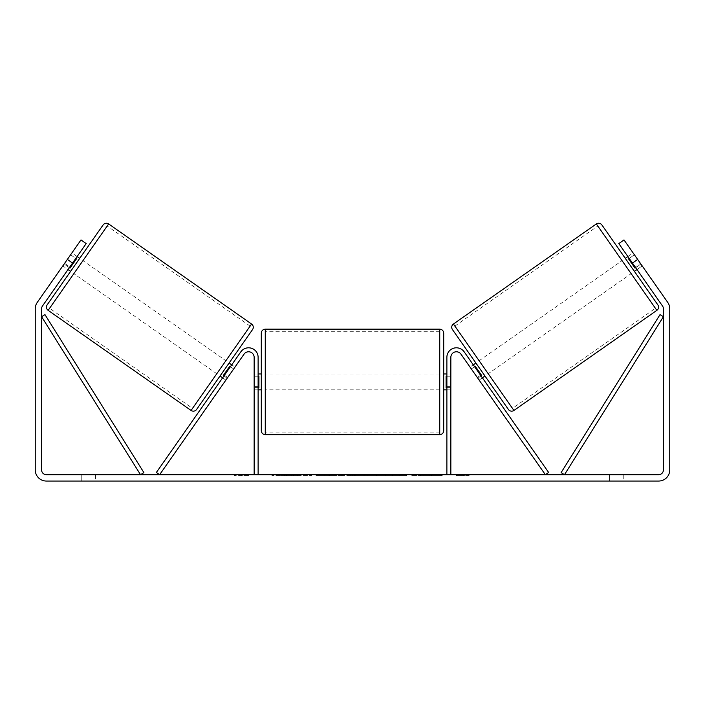 <?xml version="1.0" encoding="UTF-8"?>
<svg xmlns="http://www.w3.org/2000/svg" width="705" height="705" viewBox="0 0 705 705"><rect width="100%" height="100%" fill="white"/><g stroke="black" fill="none" stroke-linecap="round" stroke-linejoin="round"><path stroke-width="0.53" stroke-dasharray="3.52 2.64" d="M227.697 377.501L224.446 375.227L240.802 351.865A9.518 9.518 0 0 1 258.118 357.32A9.518 9.518 0 0 0 240.802 351.865A9.518 9.518 0 0 1 258.118 357.32L258.118 474.703L254.152 474.703L254.152 357.32A5.552 5.552 0 0 0 244.053 354.139A5.552 5.552 0 0 1 254.152 357.32L254.152 389.839L254.152 357.32A5.552 5.552 0 0 0 244.053 354.139L225.873 380.101L222.63 377.827L224.446 375.227L222.63 377.827L225.873 380.101L244.053 354.139L159.63 474.703L156.387 472.429L240.802 351.865L224.446 375.227L227.697 377.501M258.118 474.703L254.152 474.703M258.118 357.32L258.118 386.666L258.118 357.32M258.118 386.666L258.118 389.839L258.118 386.666L254.152 386.666L258.118 386.666M477.303 377.501L480.554 375.227L482.37 377.827L464.198 351.865A9.518 9.518 0 0 0 446.882 357.32A9.518 9.518 0 0 1 464.198 351.865A9.518 9.518 0 0 0 446.882 357.32L446.882 474.703L450.848 474.703L450.848 357.32A5.552 5.552 0 0 1 460.947 354.139A5.552 5.552 0 0 0 450.848 357.32L450.848 386.666L450.848 357.32A5.552 5.552 0 0 1 460.947 354.139L479.127 380.101L482.37 377.827L479.127 380.101L460.947 354.139L545.37 474.703L548.613 472.429L464.198 351.865L480.554 375.227L477.303 377.501M450.848 386.666L450.848 389.839L450.848 386.666L446.882 386.666L446.882 389.839L446.882 357.32L446.882 386.666L450.848 386.666M446.882 474.703L450.848 474.703M601.876 224.921L657.827 304.833M508.402 409.464L452.443 329.552M625.3 258.382L634.403 271.372L625.3 258.382M627.899 256.558L633.099 252.919L640.898 264.058L635.046 268.156L628.552 258.876L634.403 254.778L633.099 252.919M628.552 258.876L635.046 268.156L628.552 258.876M635.698 267.697L640.898 264.058L642.193 265.917L634.403 254.778L629.204 258.418M637.003 269.557L642.193 265.917L640.378 263.317L642.193 265.917L637.003 269.557L635.179 266.957L637.003 269.557M470.024 367.102L471.328 368.962L470.024 367.102L473.275 364.829M475.875 363.013L484.97 376.003L475.875 363.013M481.074 375.968L477.823 378.241L479.127 380.101L477.823 378.241L481.726 375.509L475.223 366.23L481.726 375.509L475.223 366.23L471.328 368.962L474.58 366.688M477.823 378.241L471.328 368.962L477.823 378.241M488.221 373.729L479.118 360.74L488.221 373.729L631.151 273.646L622.057 260.656L631.151 273.646M479.118 360.74L622.057 260.656M512.464 408.362L454.875 326.107L512.464 408.362L655.403 308.279L597.805 226.023L655.403 308.279M454.875 326.107L597.805 226.023M284.758 474.703L311.513 474.703L284.758 474.703M284.758 475.496L311.513 475.496L284.758 475.496M623.749 474.703L623.749 481.048L609.472 481.048L623.749 481.048L623.749 474.703L609.472 474.703L623.749 474.703M95.528 474.703L95.528 481.048L81.251 481.048L95.528 481.048L95.528 474.703L81.251 474.703L95.528 474.703M67.354 259.422L72.553 263.062L86.195 243.569L69.821 266.957L64.622 263.317L62.807 265.917L80.996 239.929L64.622 263.317L69.821 266.957L67.997 269.557L62.807 265.917L64.102 264.058L62.807 265.917L67.997 269.557L86.195 243.569L80.996 239.929L37.259 302.401A11.104 11.104 0 0 0 35.25 308.764L35.25 469.944A11.104 11.104 0 0 0 46.354 481.048L658.646 481.048A11.104 11.104 0 0 0 669.75 469.944L669.75 308.764A11.104 11.104 0 0 0 667.741 302.401L624.004 239.929L640.378 263.317L624.004 239.929L618.805 243.569L624.004 239.929L618.805 243.569L632.447 263.062L637.646 259.422M429.838 474.703L442.255 474.703L429.838 474.703L429.838 475.496L441.85 475.496L441.85 474.703M441.85 475.496L411.711 475.496L411.711 474.703L420.497 474.703L411.711 474.703L411.711 475.496L429.838 475.496M364.793 474.703L341.194 474.703L376.461 474.703L364.793 474.703L364.793 475.496L352.5 475.496L352.5 474.703M72.553 263.062L42.459 306.04A4.759 4.759 0 0 0 41.595 308.764L41.595 469.944A4.759 4.759 0 0 0 46.354 474.703L658.646 474.703A4.759 4.759 0 0 0 663.405 469.944L663.405 308.764A4.759 4.759 0 0 0 662.541 306.04L632.447 263.062M470.676 474.703L456.399 474.703L470.676 474.703L470.676 475.496L463.537 475.496L463.537 474.703M239.083 474.703L248.601 474.703L239.083 474.703L239.083 475.496L239.083 474.703M342.789 474.703L316.007 474.703L342.789 474.703L342.789 475.496L324.802 475.496L324.802 474.703L334.003 474.703L324.802 474.703L324.802 475.496L334.003 475.496L334.003 474.703L334.003 475.496L324.802 475.496L324.802 474.703L324.802 475.496L316.007 475.496L316.007 474.703L316.007 475.496L342.789 475.496L342.789 474.703M406.6 474.703L376.188 474.703L406.6 474.703L406.6 475.496L376.188 475.496L376.188 474.703L376.188 475.496L406.371 475.496L406.371 474.703M635.179 266.957L618.805 243.569L635.179 266.957L640.378 263.317L635.179 266.957M86.195 243.569L80.996 239.929L86.195 243.569M81.251 474.703L81.251 481.048L81.251 474.703M609.472 474.703L609.472 481.048L609.472 474.703M290.98 474.703L290.98 475.496L271.91 475.496L300.11 475.496L300.11 474.703L293.571 474.703L301.158 474.703L271.91 474.703L300.11 474.703L300.11 475.496L293.571 475.496L301.158 475.496L301.158 474.703M297.298 475.496L297.298 474.703M271.91 475.496L271.91 474.703L271.91 475.496M280.722 475.496L280.722 474.703L291.253 474.703L280.722 474.703L280.722 475.496L291.253 475.496L291.253 474.703L291.253 475.496L280.722 475.496L280.722 474.703L280.722 475.496M284.582 475.496L284.582 474.703M290.98 475.496L301.158 475.496M293.571 475.496L293.571 474.703M463.537 475.496L456.399 475.496L456.399 474.703M456.399 475.496L461.158 475.496L461.158 474.703L461.158 475.496L465.917 475.496L465.917 474.703L465.917 475.496L470.676 475.496M248.601 475.496L234.324 475.496L243.842 475.496L243.842 474.703L243.842 475.496L248.601 475.496L248.601 474.703M241.463 475.496L241.463 474.703M234.324 475.496L234.324 474.703M355.197 474.703L362.273 474.703L355.197 474.703L355.197 475.496L362.273 475.496L362.273 474.703M362.273 475.496L358.757 475.496L358.757 474.703M352.5 475.496L350.262 475.496L350.262 474.703M350.262 475.496L341.194 475.496L341.194 474.703M341.194 475.496L354.615 475.496L354.615 474.703M354.615 475.496L363.031 475.496L363.031 474.703M363.031 475.496L376.461 475.496L376.461 474.703M376.461 475.496L367.094 475.496L367.094 474.703M367.094 475.496L364.793 475.496M358.757 475.496L355.197 475.496M442.255 475.496L442.255 474.703M431.698 475.496L431.698 474.703M423.723 475.496L423.723 474.703M420.497 475.496L420.497 474.703L420.497 475.496M431.425 475.496L431.425 474.703M406.371 475.496L399.753 475.496L399.753 474.703M399.753 475.496L385.247 475.496L385.247 474.703L385.247 475.496L399.982 475.496L399.982 474.703M399.982 475.496L406.6 475.496M70.597 271.372L79.7 258.382L70.597 271.372M77.101 256.558L71.901 252.919L70.597 254.778L71.901 252.919M69.302 267.697L64.102 264.058L70.597 254.778L75.796 258.418M234.976 367.102L233.672 368.962L234.976 367.102L231.725 364.829M220.03 376.003L229.125 363.013L220.03 376.003M223.926 375.968L227.177 378.241L225.873 380.101L227.177 378.241L223.274 375.509L229.777 366.23L233.672 368.962L230.42 366.688M229.777 366.23L223.274 375.509L229.777 366.23M233.672 368.962L227.177 378.241L233.672 368.962M70.597 254.778L64.102 264.058L69.954 268.156L76.448 258.876L69.954 268.156L76.448 258.876L70.597 254.778M103.124 224.921L47.173 304.833M196.598 409.464L252.557 329.552M225.882 360.74L216.779 373.729L225.882 360.74L82.943 260.656L73.849 273.646L82.943 260.656M216.779 373.729L73.849 273.646M192.535 408.362L250.125 326.107L192.535 408.362L49.597 308.279L107.195 226.023L49.597 308.279M250.125 326.107L107.195 226.023M261.291 333.13L261.291 430.685M443.709 430.685L443.709 389.839M258.118 387.574L254.152 387.574L258.911 387.574L258.911 376.25L258.911 387.574L258.911 376.25L254.152 376.25L254.152 373.976L254.152 376.25L258.118 376.25M446.882 387.574L450.848 387.574L450.848 373.976L450.848 389.839L450.848 387.574L446.089 387.574L446.089 376.25L446.089 387.574L446.089 376.25L450.848 376.25L446.882 376.25M254.152 387.574L254.152 376.25L254.152 387.574M439.744 329.164L439.744 434.65M265.256 434.65L265.256 329.164M41.595 316.695L140.524 474.703L143.882 472.606L44.953 314.597L41.595 316.695M663.405 316.695L564.476 474.703L561.118 472.606L660.047 314.597L663.405 316.695M656.857 310.359L596.351 223.952M453.421 324.027L513.927 410.442M286.944 475.496L286.944 474.703M328.927 475.496L328.927 474.703M328.971 475.496L328.971 474.703M329.147 475.496L329.147 474.703M329.605 475.496L329.605 474.703M392.544 475.496L392.544 474.703M392.905 475.496L392.905 474.703M392.817 475.496L392.817 474.703L392.817 475.496M286.53 475.496L286.53 474.703M286.486 475.496L286.486 474.703M251.579 324.027L191.073 410.442M48.143 310.359L108.649 223.952M254.152 389.839L258.118 389.839L254.152 389.839M450.848 389.839L446.882 389.839L450.848 389.839M258.012 475.496L258.012 474.703M311.513 475.496L311.513 474.703M258.118 373.976L254.152 373.976M450.848 373.976L446.882 373.976M439.744 373.976L265.256 373.976M439.744 432.112L265.256 432.112M439.744 331.702L265.256 331.702M439.744 389.839L265.256 389.839"/><path stroke-width="1.06" d="M258.118 474.703L258.118 357.32A9.518 9.518 0 0 0 240.802 351.865L156.387 472.429L159.63 474.703L244.053 354.139A5.552 5.552 0 0 1 254.152 357.32L254.152 474.703M450.848 474.703L450.848 357.32A5.552 5.552 0 0 1 460.947 354.139L545.37 474.703L548.613 472.429L464.198 351.865A9.518 9.518 0 0 0 446.882 357.32L446.882 474.703M596.351 223.952A3.966 3.966 0 0 1 601.876 224.921L657.827 304.833A3.966 3.966 0 0 1 656.857 310.359L513.927 410.442A3.966 3.966 0 0 1 508.402 409.464L452.443 329.552A3.966 3.966 0 0 1 453.421 324.027L596.351 223.952L656.857 310.359M625.3 258.382L627.899 256.558M634.403 271.372L637.003 269.557M473.275 364.829L475.875 363.013M482.37 377.827L484.97 376.003M474.58 366.688L475.223 366.23L481.726 375.509L481.074 375.968M629.204 258.418L628.552 258.876L635.046 268.156L635.698 267.697M72.553 263.062L67.354 259.422L80.996 239.929L86.195 243.569L42.459 306.04A4.759 4.759 0 0 0 41.595 308.764L41.595 469.944A4.759 4.759 0 0 0 46.354 474.703L658.646 474.703A4.759 4.759 0 0 0 663.405 469.944L663.405 308.764A4.759 4.759 0 0 0 662.541 306.04L618.805 243.569L624.004 239.929L637.646 259.422L632.447 263.062M67.354 259.422L37.259 302.401A11.104 11.104 0 0 0 35.25 308.764L35.25 469.944A11.104 11.104 0 0 0 46.354 481.048L658.646 481.048A11.104 11.104 0 0 0 669.75 469.944L669.75 308.764A11.104 11.104 0 0 0 667.741 302.401L637.646 259.422M108.649 223.952A3.966 3.966 0 0 0 103.124 224.921L47.173 304.833A3.966 3.966 0 0 0 48.143 310.359L191.073 410.442A3.966 3.966 0 0 0 196.598 409.464L252.557 329.552A3.966 3.966 0 0 0 251.579 324.027L108.649 223.952L48.143 310.359M79.7 258.382L77.101 256.558M75.796 258.418L76.448 258.876L69.954 268.156L69.302 267.697M70.597 271.372L67.997 269.557M231.725 364.829L229.125 363.013M222.63 377.827L220.03 376.003M230.42 366.688L229.777 366.23L223.274 375.509L223.926 375.968M261.291 381.907L261.291 333.13C261.529 330.724 262.85 329.402 265.256 329.164L265.256 434.65C262.85 434.421 261.529 433.099 261.291 430.685L261.291 381.907M443.709 373.976L443.709 333.13L443.709 381.907L443.709 373.976L446.882 373.976M258.118 376.25L258.911 376.25L258.911 387.574L258.118 387.574M446.882 387.574L446.089 387.574L446.089 376.25L446.882 376.25M446.882 389.839L443.709 389.839L443.709 381.907L443.709 430.685C443.471 433.099 442.15 434.421 439.744 434.65L439.744 329.164C442.15 329.402 443.471 330.724 443.709 333.13M41.595 316.695L140.524 474.703L143.882 472.606L44.953 314.597L41.595 316.695M663.405 316.695L564.476 474.703L561.118 472.606L660.047 314.597L663.405 316.695M513.927 410.442L453.421 324.027M191.073 410.442L251.579 324.027M439.744 329.164L265.256 329.164M261.291 373.976L258.118 373.976M261.291 389.839L258.118 389.839M439.744 434.65L265.256 434.65"/></g></svg>
